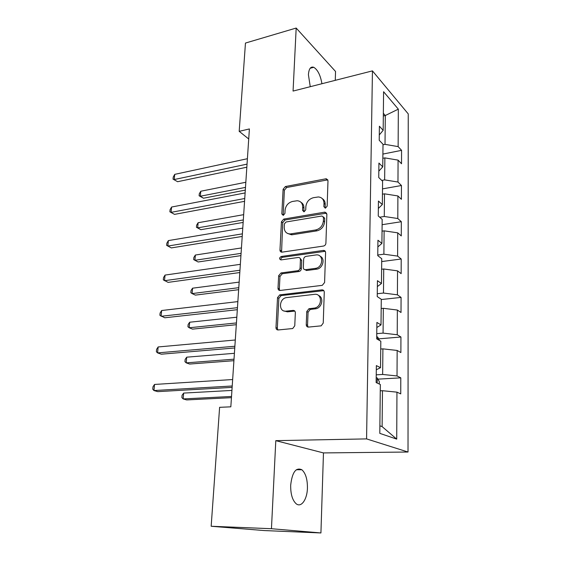 <?xml version="1.0" encoding="UTF-8"?>
<svg xmlns="http://www.w3.org/2000/svg" width="561" height="561" viewBox="0 0 561 561"><rect width="100%" height="100%" fill="white"/><g stroke="black" fill="none" stroke-linecap="round" stroke-linejoin="round"><path stroke-width="0.84" d="M325.45 208.124L327.14 206.146L327.989 180.754L326.362 178.798L325.766 178.826L285.402 186.532L283.109 189.253L281.832 213.979L283.291 215.361L284.918 213.446L285.079 210.214C285.724 205.592 288.207 202.668 292.526 201.448L297.225 200.74C300.773 201.111 302.596 203.243 302.702 207.128L302.561 210.396L304.076 211.792L305.731 209.849L305.871 206.574C306.495 201.897 309.027 198.931 313.459 197.682L318.389 196.953C321.993 197.36 323.858 199.513 323.999 203.405L323.879 206.714L325.45 208.124M307.428 488.14C307.505 479.332 305.654 473.204 301.867 469.753C295.899 467.124 292.176 472.271 290.682 485.188C290.563 494.038 292.386 500.216 296.138 503.736C301.215 508.035 307.19 499.451 307.428 488.14M321.937 83.722C320.45 75.223 317.722 69.746 313.767 67.299C310.661 66.296 308.88 68.765 308.417 74.711L310.247 86.696M306.243 324.693C306.32 326.264 307.084 327.063 308.529 327.084L321.18 325.843L323.241 323.052L324.272 292.176C324.181 290.626 323.402 289.862 321.951 289.876L279.757 294.869L277.527 297.625L275.984 327.603C276.04 329.146 276.762 329.931 278.151 329.959L292.709 328.543L294.763 325.794L295.345 312.722C295.268 311.18 294.532 310.401 293.13 310.401L286.117 311.145C278.522 312.274 278.705 298.859 286.25 297.639L314.469 294.343C322.154 293.066 322.547 306.432 314.812 308.024L308.936 308.732L306.769 311.523L306.243 324.693L307.54 325.359L308.115 327.084M275.795 440.651L271.447 528.714L211.167 526.26L264.329 530.566L320.927 532.95L323.466 452.923L408.022 452.026L366.571 438.898L275.795 440.651L323.466 452.923M335.268 80.335L335.548 71.478L296.18 28.05L293.066 91.064L372.448 70.882L366.571 438.898M296.18 28.05L245.459 43.057L239.189 131.344L248.719 138.981M211.167 526.26L219.61 407.321L230.83 406.83L249.393 128.939L239.189 131.344M323.459 246.062C324.896 245.704 325.71 244.757 325.906 243.222L326.874 214.204L324.616 212.17L283.754 219.085L281.433 221.819L279.974 250.052C280.023 251.447 280.689 252.148 281.987 252.155L323.459 246.062M325.59 252.59L324.595 282.513L322.28 285.346L280.142 290.458C278.782 290.472 278.067 289.735 278.011 288.242L278.656 275.71L281.005 272.948L297.695 270.732C299.083 270.381 299.876 269.448 300.079 267.934L300.437 259.61C300.366 258.158 299.658 257.443 298.305 257.457L280.984 259.911C279.069 259.028 279.14 257.892 281.194 256.496L323.395 250.416C324.777 250.409 325.513 251.132 325.59 252.59M408.022 452.026L408.247 113.904L372.448 70.882M400.792 377.841L397.027 375.954L397.153 350.45L400.884 352.56L400.933 337.007L397.23 334.756L397.349 310.037L401.017 312.498L401.073 297.407L397.419 294.827L397.539 270.851L401.15 273.635L401.199 259L397.609 256.096L397.721 232.836L401.283 235.922L401.332 221.714L397.791 218.517L397.903 195.943L401.403 199.309L401.452 185.516L397.966 182.037L398.072 160.116L401.529 163.756L401.571 150.348L398.142 146.617L398.324 109.157L383.591 91.724L383.163 130.327L379.397 126.232L379.215 140.264L383.009 144.254L382.756 166.876L378.927 163.062L378.745 177.528L382.595 181.238L382.336 204.562L378.444 201.041L378.254 215.964L382.174 219.365L381.908 243.425L377.946 240.227L377.749 255.627L381.739 258.698L381.459 283.522L377.434 280.668L377.23 296.573L381.284 299.286L381.003 324.917L376.901 322.435L376.69 338.865L380.821 341.2L380.526 367.679L376.354 365.59L376.136 382.574L380.337 384.502L379.797 433.358L396.725 439.123L396.95 392.146L400.743 393.892L400.792 377.841L377.883 379.152M380.73 349.026L382.911 348.858L382.644 374.453L376.235 374.839M382.644 374.453L397.027 375.954M382.911 348.858L397.153 350.45M380.526 367.679L376.298 369.769M381.185 308.522L383.324 308.305L383.072 333.108L376.761 333.655M383.072 333.108L397.23 334.756M383.324 308.305L397.349 310.037M381.003 324.917L376.838 327.505M381.62 269.252L383.731 268.985L383.479 293.038L377.265 293.733M383.479 293.038L397.419 294.827M383.731 268.985L397.539 270.851M381.459 283.522L377.357 286.573M382.041 231.16L384.124 230.844L383.878 254.182L377.756 255.017M383.878 254.182L397.609 256.096M384.124 230.844L397.721 232.836M381.908 243.425L377.862 246.903M382.455 194.19L384.502 193.833L384.271 216.483L379.692 217.212M384.271 216.483L397.791 218.517M384.502 193.833L397.903 195.943M382.336 204.562L378.352 208.447M382.854 158.3L384.874 157.9L384.643 179.892L381.746 180.418M384.643 179.892L397.966 182.037M384.874 157.9L398.072 160.116M382.756 166.876L378.822 171.147M383.324 115.966L385.309 115.524L385.007 144.359L383.002 144.773M385.007 144.359L398.142 146.617M383.352 113.315L385.309 115.524L398.324 109.157M383.163 130.327L379.285 134.949M271.447 528.714L320.927 532.95M379.881 425.813L382.111 426.612L382.476 390.708L380.267 390.814M315.345 307.863L315.31 308.88M382.111 426.612L396.725 439.123M382.476 390.708L396.95 392.146M382.897 154.079L401.571 150.348M382.511 188.882L401.452 185.516M382.111 224.695L401.332 221.714M381.704 261.566L401.199 259M381.284 299.539L401.073 297.407M378.668 338.851L400.933 337.007M325.142 208.145L325.198 204.358C325.219 201.799 324.279 199.912 322.372 198.706M301.04 202.353C303.01 203.524 303.978 205.424 303.943 208.061L303.859 211.813M327.834 179.85L286.657 187.5L284.371 190.207L283.158 215.382M326.642 213.124L285.037 219.975L282.709 222.71L281.58 252.155M323.508 217.423L321.937 215.999L286.026 221.995L284.392 223.916L284.217 227.359C284.336 231.595 286.362 233.79 290.303 233.944L315.647 229.968C320.184 228.776 322.764 225.774 323.388 220.957L323.508 217.423L324.721 218.348L323.445 216.904M287.428 233.397L291.58 234.814L292.26 234.736L290.984 233.874M324.721 218.348L324.602 221.868C323.978 226.672 321.411 229.673 316.881 230.859L292.26 234.736M300.1 258.284L301.706 260.43L301.355 268.726C301.152 270.241 300.359 271.166 298.978 271.517L282.316 273.726L279.974 276.475L279.336 288.978L279.75 290.472M325.268 251.293L282.499 257.303C281.222 257.737 280.71 258.607 280.956 259.918M315.317 268.389L315.408 268.375C323.381 267.513 323.914 253.691 315.983 254.953L306.082 256.356C304.672 256.7 303.866 257.639 303.662 259.161L303.319 267.499C303.389 268.992 304.132 269.722 305.535 269.687L315.317 268.389L316.663 269.175C322.848 268.586 325.555 258.411 320.135 256.244M304.96 269.687L306.804 270.479L305.535 269.687M316.572 269.189L306.804 270.479M318.48 295.444C324.02 297.344 322.21 307.519 316.088 308.732L310.219 309.441L308.059 312.225L307.54 325.359M283.887 310.913L287.442 311.839L286.117 311.145M294.841 311.089L287.442 311.839M323.816 290.647L281.082 295.598L278.859 298.34L277.337 328.248L277.884 329.966M245.83 182.262L200.782 191.238L200.354 196.231L203.468 198.215L245.304 190.109M203.468 198.215L199.113 195.782L200.354 196.231L245.487 187.402M199.113 195.782L199.281 193.79L200.782 191.238M247.043 164.135L174.226 179.541L174.723 174.359L247.401 158.714M246.833 167.206L177.62 181.708L173.033 179.141L173.237 177.073L174.723 174.359M177.62 181.708L173.033 179.141M243.663 214.667L198.11 222.731L197.675 227.85L200.838 229.694L243.144 222.436M200.838 229.694L196.427 227.275L197.675 227.85L243.313 219.94M196.427 227.275L196.595 225.234L198.11 222.731M241.447 247.941L195.368 255.038L194.919 260.29L198.145 261.98L240.928 255.62M195.368 255.038L193.847 257.485L193.664 259.582L194.919 260.29L241.083 253.355M244.743 198.503L171.077 212.36L171.589 207.037L245.115 192.928M244.554 201.336L174.534 214.372L169.878 211.82L170.081 209.695L171.589 207.037M174.534 214.372L169.878 211.82M242.387 233.853L167.837 246.062L168.363 240.599L242.766 228.124M242.212 236.433L171.357 247.913L166.638 245.374L166.848 243.201L168.363 240.599M298.845 271.461L299.511 271.37M306.243 270.479L306.706 270.423M239.161 282.113L192.556 288.193L192.1 293.585L195.375 295.114L238.656 289.693M192.556 288.193L191.02 290.577L190.838 292.73L192.1 293.585L238.79 287.674M236.819 317.217L189.667 322.224L189.197 327.764L192.535 329.125L236.314 324.707M189.667 322.224L188.124 324.553L187.935 326.761L189.197 327.764L236.433 322.94M379.573 340.499L377.679 337.063L376.719 336.677M234.407 353.311L186.701 357.175L186.224 362.869L189.618 364.047L233.916 360.688M186.701 357.175L185.144 359.44L184.948 361.705L186.224 362.869L234.014 359.187M239.954 270.234L164.513 280.696L165.053 275.079L240.346 264.329M239.799 272.541L168.097 282.372L163.307 279.855L163.524 277.618L165.053 275.079M237.45 307.68L161.091 316.292L161.645 310.521L237.857 301.608M237.317 309.7L164.752 317.785L159.885 315.289L160.109 312.989L161.645 310.521M234.877 346.249L157.578 352.897L158.146 346.957L235.297 339.994M234.764 347.967L161.309 354.194L157.578 352.897L156.372 351.726L156.596 349.356L158.146 346.957M232.226 385.989L153.959 390.547L154.548 384.446L232.654 379.538M232.128 387.378L157.76 391.641L153.959 390.547L152.753 389.194L152.985 386.76L154.548 384.446M379.271 384.012L379.299 381.592L377.174 377.925L376.2 377.595M231.924 390.421L183.657 393.086L183.159 398.927L186.624 399.923L231.441 397.672M183.657 393.086L182.087 395.274L181.883 397.602L183.159 398.927L231.525 396.466M325.198 204.358L323.999 203.405M303.803 211.322L302.561 210.396M303.943 208.061L302.702 207.128M283.109 214.884L281.832 213.979M284.371 190.207L283.109 189.253M286.657 187.5L285.402 186.532M326.951 179.836L325.766 178.826M325.085 207.661L323.879 206.714M281.278 250.872L279.974 250.052M282.709 222.71L281.433 221.819M285.037 219.975L283.754 219.085M325.829 213.11L324.616 212.17M316.881 230.859L315.647 229.968M324.602 221.868L323.388 220.957M279.336 288.978L278.011 288.242M279.974 276.475L278.656 275.71M282.344 273.719L281.033 272.948M298.943 271.524L297.66 270.732M301.355 268.726L300.079 267.934M301.706 260.43L300.437 259.61M282.499 257.303L281.194 256.496M324.538 251.279L323.304 250.423M308.059 312.225L306.769 311.523M310.528 309.384L309.244 308.683M315.233 308.887L313.957 308.178M294.441 311.096L293.13 310.401M277.337 328.248L275.984 327.603M278.859 298.34L277.527 297.625M281.25 295.57L279.925 294.848M323.206 290.633L321.951 289.876M377.7 339.433L377.728 337.161M377.167 383.044L377.23 378.016M296.306 469.746L301.867 469.753M310.184 68.253L313.767 67.299M327.547 179.8L326.362 178.798M326.193 213.075L324.987 212.142M291.58 234.814L290.303 233.944M282.316 273.726L281.005 272.948M298.978 271.517L297.695 270.732M316.663 269.175L315.408 268.375M324.623 251.265L323.395 250.416M310.219 309.441L308.936 308.732M316.088 308.732L314.812 308.024M281.082 295.598L279.757 294.869"/></g></svg>
